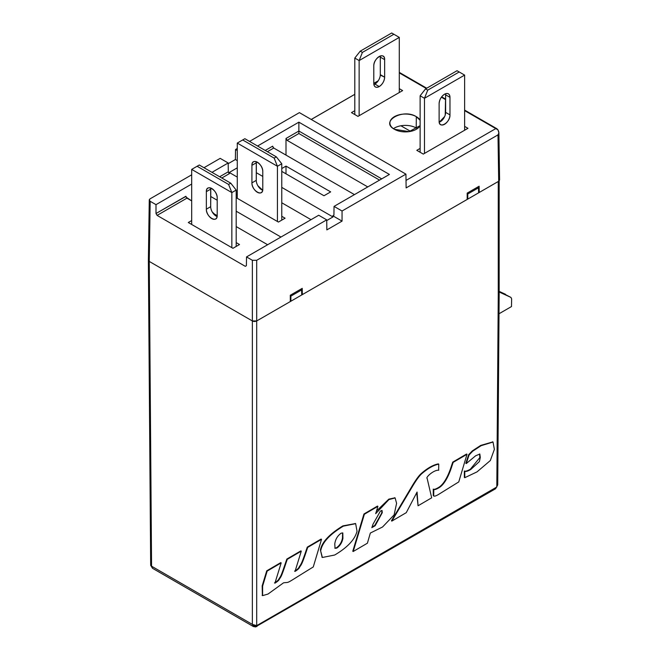 <?xml version="1.0" encoding="UTF-8"?>
<svg xmlns="http://www.w3.org/2000/svg" width="660" height="660" viewBox="0 0 660 660"><rect width="100%" height="100%" fill="white"/><g stroke="black" fill="none" stroke-linecap="round" stroke-linejoin="round"><path stroke-width="0.99" d="M416.707 492.739L418.06 505.774L417.07 492.046L406.255 512.671L391.85 521.087L391.421 520.839L411.601 486.907L412.03 487.162C415.99 480.463 419.183 476.025 421.608 473.839C427.878 468.377 433.587 465.143 438.76 464.145L438.331 463.889C433.158 464.887 427.441 468.121 421.179 473.591C418.745 475.769 415.552 480.208 411.601 486.907M438.76 464.145L438.644 470.151M418.06 505.774L431.681 497.813L427.152 478.409C425.271 477.691 433.661 469.738 438.768 470.225L438.71 470.184M391.85 521.087L412.03 487.162M322.162 557.345L320.405 549.978C321.956 542.091 329.447 534.064 342.887 525.888L355.435 523.562M334.834 548.163L336.352 547.849C339.628 545.581 341.665 542.33 342.474 538.106L342.573 532.867M320.834 550.234C322.393 542.347 329.885 534.311 343.315 526.144L355.658 523.677L357.027 531.209C354.94 539.509 347.49 547.453 334.694 555.019L322.377 557.477L320.405 549.978M342.911 538.354C342.103 542.578 340.057 545.828 336.79 548.105L335.033 548.32L334.777 543.922C335.379 539.368 337.516 535.78 341.187 533.148L342.804 532.966L342.911 538.354L342.474 538.106M433.736 496.015L433.265 495.577L433.257 489.109C433.95 489.687 435.691 489.159 438.496 487.517C446.341 482.971 450.813 467.841 451.77 464.954L452.735 462.124L466.562 454.039L466.999 454.286L458.766 481.915L439.964 493.556C436.334 495.899 434.247 496.65 433.702 495.825L433.802 489.439M433.257 489.109L433.686 489.357C434.379 489.934 436.128 489.406 438.933 487.765C446.779 483.227 451.25 468.097 452.207 465.209L453.164 462.371L466.999 454.286M452.735 462.124L453.164 462.371M281.176 562.897L274.931 583.151C277.522 581.576 279.031 580.206 279.452 579.034C281.111 576.295 281.02 578.02 286.275 562.188L287.273 559.333L301.282 551.141L295.036 571.395C297.627 569.827 299.137 568.45 299.558 567.278C301.084 564.63 301.488 566.057 306.743 550.226L307.7 547.396L321.536 539.311L313.261 566.965C283.156 585.412 290.829 581.749 283.528 582.83L268.001 594.058L262.589 595.634L262.622 586.088L267.168 571.082L281.176 562.897L280.739 562.642L266.731 570.834L262.185 585.832L262.383 595.493M301.282 551.141L300.853 550.894L286.836 559.078L285.846 561.932C280.582 577.764 280.673 576.048 279.023 578.779C278.594 579.95 277.084 581.328 274.494 582.895M321.536 539.311L321.098 539.055L307.271 547.14L306.306 549.97C301.059 565.802 300.647 564.374 299.128 567.022C298.7 568.202 297.19 569.572 294.599 571.147M267.168 571.082L266.731 570.834M286.275 562.188L285.846 561.932M287.273 559.333L286.836 559.078M307.7 547.396L307.271 547.14M352.77 551.24L363.957 513.983L377.462 506.088L377.899 506.335L375.697 513.661L388.905 499.587L395.117 497.945L396.594 503.332L394.102 514.899L382.561 526.985L370.342 533.041L367.397 543.205L353.207 551.496L352.77 551.24M376.497 511.005L388.822 499.141L394.894 497.83M372.042 527.035L374.748 525.451L381.785 512.952L381.76 510.419M363.957 513.983L364.386 514.231L377.899 506.335M353.207 551.496L364.386 514.231M371.836 527.662L372.966 524.296L380.399 511.079L382.033 510.46L382.28 512.663L375.185 525.707L371.836 527.662M492.797 441.928L480.694 445.417L472.263 450.937L468.633 454.748L465.828 463.328L466.265 463.584L469.07 455.004L472.7 451.184L481.132 445.673L493.028 442.043L494.373 449.361L490.33 460.54L477.015 471.883L464.788 477.691L464.351 477.444L464.343 471.009C465.391 471.545 467.404 470.943 470.374 469.202L479.828 457.586L479.597 453.956M464.343 471.009L464.78 471.265C465.828 471.793 467.833 471.19 470.803 469.458L479.416 461.538L480.29 457.462L479.837 454.047L475.637 455.779L466.265 463.584M464.788 477.691L464.78 471.265M400.9 125.771L410.602 131.373L400.9 125.771M253.943 626.687L252.351 624.393L256.699 625.639L256.699 320.958L290.878 301.224L290.293 300.877L290.878 301.224L498.267 181.492L498.267 295.028L496.815 487.006L256.699 625.639L255.428 625.498L256.946 626.373L256.699 625.639L256.831 626.587L253.943 626.687L256.822 626.596L253.308 626.48M301.736 294.954L301.587 289.946L290.878 296.125L290.878 301.224L290.878 296.125L290.293 295.779L290.878 296.125L301.587 289.946L300.523 289.336M467.181 193.652L467.767 193.999L467.767 199.097L467.181 198.759M478.624 192.827L478.475 187.819L467.767 193.999L478.475 187.819L477.411 187.209M255.057 321.453A3.069 1.79 180 0 1 252.359 320.958L149.267 261.434L252.359 320.958L252.351 624.393L151.569 566.206L152.526 568.301L253.308 626.488M254.479 321.478L256.369 321.123M148.368 260.188L149.053 261.302L148.409 260.477M495.594 488.73L497.722 484.894L499.166 293.783L498.267 295.028L498.267 181.492L256.699 320.958A3.069 1.79 180 0 1 256.039 321.255M505.519 294.294L499.166 291.365L510.947 297.421L499.166 292.009L510.947 297.421L511.632 298.864L511.492 306.553L511.632 298.864M499.018 313.756L511.492 306.553L499.018 313.756M252.978 624.739L255.61 626.257L256.088 625.977L255.61 626.257L252.978 624.739M152.526 568.301L150.67 565.323L151.569 566.206L149.267 261.434L151.569 566.206L150.81 565.1L151.577 564.943L150.81 565.1M151.569 566.206L252.351 624.393L252.359 320.958L149.267 261.434A3.069 1.774 179.6 0 1 148.789 261.079M149.275 200.021L150.175 198.784C148.978 199.617 148.978 200.45 150.175 201.292L149.267 261.434L150.175 201.292L149.275 200.021L148.368 260.172L149.267 261.434L252.359 320.958L256.699 320.958L256.699 260.287L326.708 219.862L326.857 229.895L342.053 221.116L342.053 211.01L334.051 206.39L333.919 215.168L332.822 215.795L333.919 215.16L334.051 206.39L389.4 174.438L298.873 122.166L298.873 131.026L286.003 138.46L286.003 155.1L286.003 138.46L287.075 140.332L298.873 133.526L298.873 131.026L298.873 133.526L379.566 180.114L298.873 133.526L287.075 140.332L286.003 138.46L298.873 131.026L298.873 122.166L257.557 146.025L298.873 122.166L389.4 174.438L334.051 206.39L342.053 211.01L405.925 174.133L299.401 112.629L249.554 141.405L299.401 112.629L405.925 174.133L406.131 187.91L497.995 134.879C499.191 133.898 499.174 132.231 497.954 129.855L495.784 128.601L406.024 180.427L495.784 128.601L464.623 110.616L495.784 128.601L496.864 128.716L497.954 129.855L498.886 132.858L497.995 134.879L498.696 181.244L479.209 192.489L479.119 186.227L467.181 193.116L467.181 199.435L302.321 294.616L302.23 288.354L290.293 295.243L290.293 301.562L256.699 320.958L256.699 625.639L496.815 487.006L498.267 295.028M417.285 128.667A15.345 8.861 0 0 0 416.221 127.982L416.311 116.655C402.872 108.116 379.649 121.531 394.433 129.286L409.051 131.645L420.131 125.648A15.469 8.926 180 0 1 394.433 129.286A15.469 8.926 180 0 1 389.903 123.024A15.469 8.926 180 0 1 399.407 114.733A15.469 8.926 180 0 1 416.311 116.655L416.221 127.982A15.345 8.861 0 0 0 393.459 128.667M498.696 181.244L479.209 192.489L479.119 186.227L467.181 193.116L467.181 199.435L302.321 294.616L302.23 288.354L290.293 295.243L290.293 301.562L256.699 320.958L256.699 260.287L252.359 260.287L252.359 320.958L252.359 260.287L256.699 260.287L326.708 219.862L326.857 229.895L342.053 221.116L342.053 211.01L405.925 174.133L406.131 187.91L497.995 134.879L498.696 181.244L499.595 179.974L498.91 181.104M479.209 192.489L478.599 192.134L479.209 192.489M302.321 294.616L301.711 294.261L302.321 294.616M256.459 321.082L254.95 321.461M254.644 321.478L252.59 321.073M239.506 244.522L232.955 248.3L188.29 222.519L191.697 220.547L188.29 222.519L232.955 248.3L239.506 244.522L236.189 242.608L239.506 244.522M186.054 197.134L191.697 200.896L186.937 198.148L157.08 215.391L155.999 213.51L185.839 196.284L186.937 198.148L157.08 215.391L155.999 213.51L155.999 204.658L191.697 184.049L155.999 204.658L150.175 201.292L155.999 204.658L155.999 213.51L185.848 196.449M287.075 140.332L367.768 186.92L287.075 140.332M393.838 128.403L394.523 127.982M398.59 126.299L399.498 126.06M404.374 125.408L405.372 125.392M410.314 125.862L411.246 126.06M416.221 127.982L416.947 128.436M157.08 215.391L245.297 266.326L246.394 265.691L245.297 266.326L246.394 265.691L245.297 266.326L157.08 215.391M267.63 244.736L236.189 226.586L267.63 244.736M217.198 215.622L213.073 213.246L217.198 215.622M211.975 172.334L228.178 162.979L228.31 171.765L219.648 176.764L228.31 171.765L228.178 162.979L220.184 158.367L203.981 167.714L220.184 158.367L228.178 162.979L211.975 172.334M229.267 172.466L237.27 167.846L229.267 172.466L237.27 177.094L229.267 172.466M332.97 216.95L326.716 220.564L332.97 216.95L281.771 187.39L332.97 216.95M191.697 174.809L150.175 198.784L191.697 174.809M298.873 131.026L381.727 178.868L298.873 131.026M399.292 72.897L426.269 88.473L399.292 72.897M441.391 97.201L445.632 99.652L441.391 97.201M378.238 80.776L373.791 83.341L378.238 80.776M354.799 94.306L311.231 119.46L354.799 94.306M311.264 119.476L354.799 94.339L311.264 119.476M373.791 83.374L378.205 80.825L373.791 83.374M416.311 116.655A15.469 8.926 180 0 1 420.131 120.301L416.311 116.655M467.965 128.312L423.299 154.094L416.79 150.34L420.131 148.409L416.79 150.34L423.299 154.094L467.965 128.312L464.623 126.382L467.965 128.312M402.633 90.593L357.967 116.383L351.458 112.621L354.799 110.69L351.458 112.621L357.967 116.383L402.633 90.593L399.292 88.663L402.633 90.593M246.394 265.7L246.526 256.921L318.706 215.251L326.708 219.862L318.706 215.251L246.526 256.921L252.359 260.287L246.526 256.921L246.394 265.7L245.297 266.326M210.688 196.474L217.198 200.236L210.688 196.474M236.189 211.2L280.954 237.047L236.189 211.2M333.919 215.168L332.822 215.795L333.919 215.16L332.822 215.795L342.053 221.116L332.822 215.795M272.662 146.33L273.751 148.03L354.445 194.618L273.751 148.03L272.869 147.015M273.751 148.03L267.391 151.701L273.751 148.03M265.229 150.455L272.654 146.165L265.229 150.455M228.327 171.93L229.408 173.63L228.525 172.615M229.408 173.63L221.809 178.01L229.408 173.63M311.033 219.681L281.771 202.777L311.033 219.681M256.262 172.673L262.779 176.426L256.262 172.673M285.087 218.204L278.404 222.065L236.189 197.686L278.404 222.065L285.087 218.204L281.771 216.29L285.087 218.204M236.189 194.865L237.27 194.238L236.189 194.865M323.977 195.748L281.771 171.377L323.977 195.748L330.66 191.887L323.977 195.748M286.003 166.106L286.003 173.819L286.003 166.106L330.66 191.887L286.003 166.106L281.771 168.548L286.003 166.106M228.187 163.68L235.373 159.53L235.521 149.506L237.27 148.492L235.521 149.506L237.27 150.513L235.521 149.506L235.373 159.53L228.187 163.68M237.27 160.627L235.373 159.53L237.27 160.627M379.219 86.567A7.673 4.43 -60 0 1 375.383 86.947A7.673 4.43 -60 0 1 373.791 83.441C374.113 87.054 375.92 88.102 379.219 86.567C382.511 84.299 384.326 81.163 384.648 77.171L384.648 59.631C384.978 51.356 373.461 58.006 373.791 65.893L373.791 83.441L373.791 65.893A7.673 4.43 -60 0 1 377.14 58.171A7.673 4.43 -60 0 1 383.056 56.116A7.673 4.43 -60 0 1 384.648 59.631L380.3 57.123L380.209 56.034A7.673 4.43 120 0 1 380.3 57.123L380.3 74.662L380.3 57.123L384.648 59.631L384.648 77.171A7.673 4.43 -60 0 1 379.219 86.567L374.88 84.067L379.219 86.567M373.882 84.529A7.673 4.43 120 0 0 374.88 84.067L376.951 82.384M359.139 115.706L359.139 60.572L399.292 37.389L399.292 92.524L399.292 37.389L393.871 34.254L362.398 52.42L359.139 60.572L399.292 37.389L391.702 33L360.228 51.166L354.799 58.063L359.139 60.572L362.398 52.42L360.228 51.166L362.398 52.42L393.871 34.254L391.702 33L360.228 51.166L354.799 58.063L354.799 114.551L354.799 58.063L359.139 60.572L359.139 115.706M374.5 84.266L374.88 84.067A7.673 4.43 120 0 0 380.3 74.662L384.648 77.171L380.292 75.108M378.031 81.073L378.716 80.017M379.475 78.457L379.888 77.302M445.615 94.413L445.632 112.381L449.971 114.889A7.673 4.43 -60 0 1 446.622 122.611A7.673 4.43 -60 0 1 440.707 124.666A7.673 4.43 -60 0 1 439.123 121.151L439.123 103.612A7.673 4.43 -60 0 1 444.551 94.215C447.843 92.68 449.65 93.728 449.971 97.342L449.971 114.889C450.31 122.776 438.793 129.426 439.123 121.151L439.123 103.612C439.444 99.619 441.251 96.484 444.551 94.215A7.673 4.43 -60 0 1 448.387 93.835A7.673 4.43 -60 0 1 449.971 97.342L445.632 94.842L445.219 115.021M464.623 130.243L464.623 75.1L424.471 98.282L424.471 153.425L424.471 98.282L464.623 75.1L459.195 71.973L427.73 90.139L424.471 98.282L427.73 90.139L459.195 71.973L457.025 70.719L425.56 88.885L427.73 90.139L425.56 88.885L420.131 95.782L420.131 152.27L420.131 95.782L424.471 98.282L420.131 95.782L425.56 88.885L457.025 70.719L464.623 75.1L464.623 130.243M444.65 116.548L439.213 122.248A7.673 4.43 120 0 0 445.632 112.381L449.971 114.889L449.971 97.342L445.632 94.842A7.673 4.43 120 0 0 445.541 93.745M199.295 165.008L230.761 183.183L236.189 190.072L230.761 183.183L228.591 184.437L231.85 192.58L236.189 190.072L231.85 192.58L231.85 247.665L231.85 192.58L228.591 184.437L230.761 183.183L199.295 165.008L197.117 166.262L228.591 184.437L197.117 166.262L199.295 165.008M191.697 169.397L197.117 166.262L191.697 169.397L231.85 192.58L191.697 169.397L191.697 224.483L191.697 169.397M236.189 246.436L236.189 190.072L236.189 246.436M210.697 207.124L210.779 188.042A7.673 4.43 -120 0 0 210.688 189.131L206.349 191.639L206.349 209.179L210.688 206.679A7.673 4.43 -120 0 0 217.107 216.546M217.107 216.538L212.273 212.025M211.505 210.457L211.101 209.311M217.198 215.449L217.198 197.901L217.198 215.449A7.673 4.43 60 0 1 215.605 218.963A7.673 4.43 60 0 1 209.698 216.909A7.673 4.43 60 0 1 206.349 209.179L210.688 206.679L210.688 189.131L206.349 191.639A7.673 4.43 60 0 1 207.933 188.125A7.673 4.43 60 0 1 213.848 190.179A7.673 4.43 60 0 1 217.198 197.901C217.528 190.014 206.011 183.364 206.349 191.639L206.349 209.179C206.011 217.074 217.528 223.724 217.198 215.449M244.868 138.699L276.342 156.865L281.771 163.754L276.342 156.865L274.172 158.119L277.423 166.262L281.771 163.754L277.423 166.262L277.423 221.496L277.423 166.262L274.172 158.119L276.342 156.865L244.868 138.699L242.698 139.953L274.172 158.119L242.698 139.953L244.868 138.699M237.27 143.08L242.698 139.953L237.27 143.08L277.423 166.262L237.27 143.08L237.27 198.313L237.27 143.08M281.771 220.118L281.771 163.754L281.771 220.118M256.278 180.807L256.352 161.725A7.673 4.43 -120 0 0 256.262 162.822L251.922 165.322L251.922 182.869L256.262 180.362A7.673 4.43 -120 0 0 262.68 190.228L257.854 185.707M257.078 184.14L256.674 183.001M262.779 189.131L262.779 171.592L262.779 189.131A7.673 4.43 60 0 1 261.187 192.646A7.673 4.43 60 0 1 255.272 190.591A7.673 4.43 60 0 1 251.922 182.869L256.262 180.362L256.262 162.822L251.922 165.322A7.673 4.43 60 0 1 253.514 161.815A7.673 4.43 60 0 1 259.429 163.87A7.673 4.43 60 0 1 262.779 171.592C263.109 163.696 251.592 157.055 251.922 165.322L251.922 182.869C251.592 190.756 263.109 197.406 262.779 189.131M343.315 526.144L342.887 525.888M336.352 547.849L336.79 548.105M438.933 487.765L438.496 487.517M451.77 464.954L452.207 465.209M262.622 586.088L262.185 585.832M306.743 550.226L306.306 549.97M375.185 525.707L374.748 525.451M470.803 469.458L470.374 469.202M468.633 454.748L469.07 455.004M321.94 557.221L322.377 557.477M355.22 523.429L355.658 523.677M262.152 595.386L262.589 595.634M394.688 497.689L395.117 497.945M492.591 441.787L493.028 442.043M495.429 488.837L255.296 627M499.166 180.889L499.166 293.774M150.67 565.323L148.368 260.23M496.864 128.716L464.623 110.096M445.632 99.132L441.664 96.838M426.723 88.217L399.292 72.377M499.595 179.974L498.886 132.874"/></g></svg>
